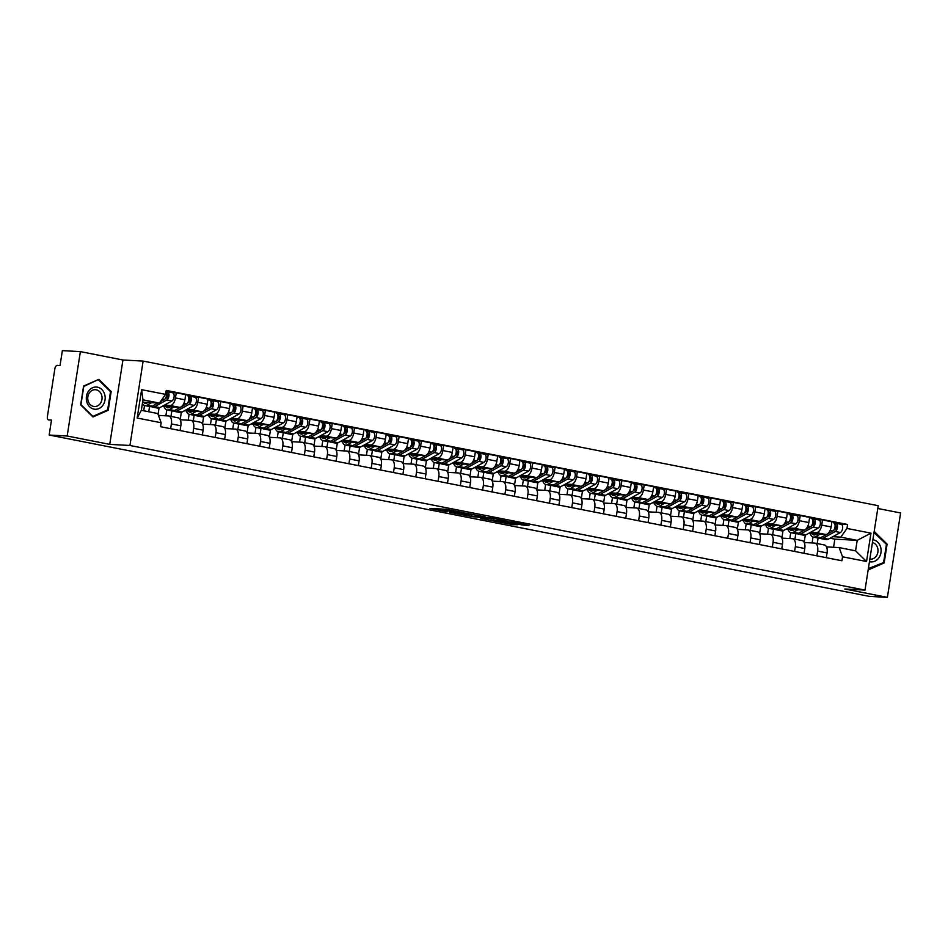 <?xml version="1.0" encoding="UTF-8"?>
<svg xmlns="http://www.w3.org/2000/svg" width="948" height="948" viewBox="0 0 948 948"><rect width="100%" height="100%" fill="white"/><g stroke="black" fill="none" stroke-linecap="round" stroke-linejoin="round"><path stroke-width="1.42" d="M463.773 512.702L446.224 509.277L429.965 508.424L447.243 511.801L442.491 510.581L444.648 510.605L463.773 512.702M521.957 524.943L528.996 525.5L511.683 522.028L493.138 520.855L512.738 524.647L517.655 524.718L497.404 521.412L508.614 521.945L521.957 524.943L522.099 524.078M109.731 444.375L122.944 359.991L80.379 351.613L67.166 436.009L109.731 444.375L129.923 445.477L865.003 590.094L844.822 588.992L887.387 597.359L869.375 596.387L49.154 435.025L51.488 420.083L48.549 419.917A3.425 1.801 -78.9 0 0 48.68 419.928M67.166 436.009L49.154 435.025M485.127 516.933L465.776 513.129L449.53 512.276L469.142 516.067L485.151 516.826M489.879 517.738L507.192 521.21L490.946 520.357L480.802 518.426L487.793 518.746L482.331 517.608L471.144 516.542L489.879 517.738M80.379 351.613L62.367 350.642L60.02 365.572L57.224 365.418A3.425 1.801 -78.9 0 0 54.877 368.701L47.4 416.456A3.425 1.801 -78.9 0 0 48.549 419.917M122.944 359.991L143.136 361.093L878.215 505.699L865.003 590.094M887.387 597.359L900.6 512.975L877.777 508.484M158.458 415.402L168.448 415.947A7.868 4.136 101.1 0 1 168.756 415.982A7.868 4.136 101.1 0 1 171.398 423.934L170.652 428.697M149.571 406.514L148.741 411.764M162.108 406.396L179.516 407.344A7.868 4.136 -78.9 0 0 184.896 399.807L175.463 397.947A7.868 4.136 101.1 0 1 170.083 405.483L164.324 405.175M175.463 397.947L176.269 392.804L171.422 392.531M143.693 410.768L144.523 405.507M180.073 430.558L180.819 425.794A7.868 4.136 -78.9 0 0 178.177 417.843A7.868 4.136 -78.9 0 0 177.88 417.807M184.896 399.807L185.701 394.652L176.269 392.804M158.055 414.335L159.051 407.984M180.262 419.763L190.726 420.331A7.868 4.136 101.1 0 1 191.034 420.367A7.868 4.136 101.1 0 1 193.676 428.318L192.93 433.082M171.849 410.899L170.984 416.421M193.7 396.916L198.559 397.188L197.753 402.331A7.868 4.136 101.1 0 1 192.373 409.868L186.614 409.56M165.876 415.805L166.801 409.892M202.362 434.942L203.109 430.179A7.868 4.136 -78.9 0 0 200.466 422.227A7.868 4.136 -78.9 0 0 200.158 422.192M184.386 410.78L201.794 411.728A7.868 4.136 -78.9 0 0 207.174 404.192L207.979 399.037L198.559 397.188M180.203 419.632L181.341 412.356M202.552 424.147L213.016 424.716A7.868 4.136 101.1 0 1 213.324 424.751A7.868 4.136 101.1 0 1 215.966 432.703L215.22 437.466M194.139 415.283L193.274 420.805M215.99 401.3L220.837 401.573L220.031 406.716A7.868 4.136 101.1 0 1 214.651 414.252L208.892 413.944M188.166 420.189L189.09 414.276M224.64 439.327L225.387 434.563A7.868 4.136 -78.9 0 0 222.744 426.612A7.868 4.136 -78.9 0 0 222.448 426.576M206.676 415.165L224.084 416.113A7.868 4.136 -78.9 0 0 229.463 408.576L230.269 403.421L220.837 401.573M202.481 424.017L203.619 416.741M224.83 428.532L235.294 429.1A7.868 4.136 101.1 0 1 235.602 429.136A7.868 4.136 101.1 0 1 238.244 437.087L237.498 441.851M216.417 419.668L215.552 425.19M238.268 405.685L243.126 405.957L242.321 411.1A7.868 4.136 101.1 0 1 236.941 418.637L231.182 418.329M210.444 424.574L211.368 418.661M246.93 443.711L247.677 438.948A7.868 4.136 -78.9 0 0 245.034 430.996A7.868 4.136 -78.9 0 0 244.726 430.961M228.954 419.537L246.362 420.497A7.868 4.136 -78.9 0 0 251.741 412.949L252.547 407.806L243.126 405.957M224.771 428.401L225.908 421.125M247.12 432.916L257.583 433.485A7.868 4.136 101.1 0 1 257.892 433.52A7.868 4.136 101.1 0 1 260.534 441.472L259.788 446.235M238.706 424.052L237.841 429.574M260.558 410.069L265.404 410.342L264.599 415.485A7.868 4.136 101.1 0 1 259.219 423.021L253.46 422.701M232.734 428.958L233.658 423.045M269.22 448.084L269.955 443.332A7.868 4.136 -78.9 0 0 267.312 435.381A7.868 4.136 -78.9 0 0 267.016 435.333M251.244 423.922L268.651 424.87A7.868 4.136 -78.9 0 0 274.031 417.333L274.837 412.19L265.404 410.342M247.049 432.774L248.186 425.51M269.398 437.301L279.873 437.869A7.868 4.136 101.1 0 1 280.17 437.905A7.868 4.136 101.1 0 1 282.812 445.856L282.066 450.62M260.984 428.437L260.119 433.959M282.836 414.454L287.694 414.714L286.889 419.869A7.868 4.136 101.1 0 1 281.509 427.406L275.75 427.086M255.012 433.343L255.936 427.43M291.498 452.469L292.245 447.717A7.868 4.136 -78.9 0 0 289.602 439.765A7.868 4.136 -78.9 0 0 289.294 439.718M273.522 428.306L290.929 429.254A7.868 4.136 -78.9 0 0 296.309 421.718L297.115 416.575L287.694 414.714M269.339 437.158L270.476 429.894M291.688 441.685L302.151 442.254A7.868 4.136 101.1 0 1 302.459 442.289A7.868 4.136 101.1 0 1 305.102 450.241L304.355 455.004M283.274 432.821L282.409 438.343M305.126 418.838L309.972 419.099L309.166 424.254A7.868 4.136 101.1 0 1 303.787 431.79L298.028 431.47M277.302 437.727L278.226 431.814M313.788 456.853L314.523 452.101A7.868 4.136 -78.9 0 0 311.88 444.15A7.868 4.136 -78.9 0 0 311.584 444.102M295.812 432.691L313.219 433.639A7.868 4.136 -78.9 0 0 318.599 426.102L319.405 420.959L309.972 419.099M291.617 441.543L292.754 434.279M313.966 446.07L324.441 446.638A7.868 4.136 101.1 0 1 324.737 446.674A7.868 4.136 101.1 0 1 327.38 454.625L326.633 459.389M305.552 437.206L304.687 442.728M327.404 423.223L332.262 423.483L331.456 428.638A7.868 4.136 101.1 0 1 326.076 436.175L320.317 435.855M299.58 442.112L300.504 436.199M336.066 461.238L336.813 456.486A7.868 4.136 -78.9 0 0 334.17 448.534A7.868 4.136 -78.9 0 0 333.862 448.487M318.09 437.075L335.497 438.023A7.868 4.136 -78.9 0 0 340.877 430.487L341.683 425.344L332.262 423.483M313.906 445.927L315.044 438.663M336.256 450.454L346.719 451.023A7.868 4.136 101.1 0 1 347.027 451.058A7.868 4.136 101.1 0 1 349.67 459.01L348.923 463.773M327.842 441.59L326.977 447.112M349.694 427.607L354.54 427.868L353.734 433.023A7.868 4.136 101.1 0 1 348.354 440.559L342.595 440.239M321.87 446.496L322.794 440.583M358.356 465.622L359.091 460.87A7.868 4.136 -78.9 0 0 356.448 452.907A7.868 4.136 -78.9 0 0 356.152 452.871M340.379 441.46L357.787 442.408A7.868 4.136 -78.9 0 0 363.167 434.871L363.973 429.728L354.54 427.868M336.185 450.312L337.322 443.048M358.534 454.839L369.009 455.407A7.868 4.136 101.1 0 1 369.305 455.443A7.868 4.136 101.1 0 1 371.948 463.394L371.201 468.158M350.12 445.975L349.255 451.497M371.971 431.992L376.83 432.252L376.024 437.407A7.868 4.136 101.1 0 1 370.644 444.944L364.885 444.624M344.148 450.881L345.072 444.968M380.634 470.007L381.38 465.243A7.868 4.136 -78.9 0 0 378.738 457.291A7.868 4.136 -78.9 0 0 378.43 457.256M362.657 445.844L380.065 446.792A7.868 4.136 -78.9 0 0 385.445 439.256L386.251 434.113L376.83 432.252M358.474 454.696L359.612 447.432M380.823 459.223L391.287 459.792A7.868 4.136 101.1 0 1 391.595 459.827A7.868 4.136 101.1 0 1 394.238 467.779L393.491 472.542M372.41 450.359L371.545 455.881M394.261 436.376L399.108 436.637L398.302 441.792A7.868 4.136 101.1 0 1 392.922 449.328L387.163 449.008M366.438 455.265L367.362 449.352M402.924 474.391L403.658 469.627A7.868 4.136 -78.9 0 0 401.016 461.676A7.868 4.136 -78.9 0 0 400.72 461.64M384.947 450.229L402.355 451.177A7.868 4.136 -78.9 0 0 407.735 443.64L408.541 438.497L399.108 436.637M380.752 459.081L381.89 451.817M403.101 463.596L413.577 464.176A7.868 4.136 101.1 0 1 413.873 464.212A7.868 4.136 101.1 0 1 416.516 472.163L415.769 476.927M394.688 454.744L393.823 460.266M416.539 440.761L421.398 441.021L420.592 446.176A7.868 4.136 101.1 0 1 415.212 453.713L409.453 453.393M388.716 459.65L389.64 453.736M425.202 478.776L425.948 474.012A7.868 4.136 -78.9 0 0 423.306 466.061A7.868 4.136 -78.9 0 0 422.998 466.025M407.225 454.613L424.633 455.561A7.868 4.136 -78.9 0 0 430.013 448.025L430.819 442.882L421.398 441.021M403.042 463.465L404.18 456.201M425.391 467.98L435.855 468.561A7.868 4.136 101.1 0 1 436.163 468.596A7.868 4.136 101.1 0 1 438.806 476.548L438.059 481.311M416.978 459.128L416.113 464.65M438.829 445.145L443.676 445.406L442.87 450.549A7.868 4.136 101.1 0 1 437.49 458.097L431.731 457.777M411.005 464.034L411.93 458.121M447.492 483.16L448.226 478.396A7.868 4.136 -78.9 0 0 445.584 470.445A7.868 4.136 -78.9 0 0 445.287 470.409M429.515 458.998L446.923 459.946A7.868 4.136 -78.9 0 0 452.303 452.409L453.108 447.266L443.676 445.406M425.32 467.85L426.458 460.586M447.669 472.365L458.145 472.934A7.868 4.136 101.1 0 1 458.441 472.981A7.868 4.136 101.1 0 1 461.084 480.932L460.337 485.684M439.256 463.513L438.391 469.035M461.107 449.53L465.966 449.79L465.16 454.933A7.868 4.136 101.1 0 1 459.78 462.47L454.021 462.162M433.283 468.419L434.208 462.506M469.77 487.545L470.516 482.781A7.868 4.136 -78.9 0 0 467.874 474.829A7.868 4.136 -78.9 0 0 467.565 474.794M451.793 463.382L469.201 464.33A7.868 4.136 -78.9 0 0 474.581 456.794L475.386 451.651L465.966 449.79M447.61 472.234L448.748 464.97M469.959 476.749L480.423 477.318A7.868 4.136 101.1 0 1 480.731 477.365A7.868 4.136 101.1 0 1 483.373 485.317L482.627 490.069M461.546 467.897L460.681 473.419M483.397 453.914L488.244 454.175L487.438 459.318A7.868 4.136 101.1 0 1 482.058 466.854L476.299 466.546M455.573 472.803L456.498 466.878M492.059 491.929L492.794 487.165A7.868 4.136 -78.9 0 0 490.152 479.214A7.868 4.136 -78.9 0 0 489.855 479.178M474.083 467.767L491.491 468.715A7.868 4.136 -78.9 0 0 496.871 461.178L497.676 456.035L488.244 454.175M469.888 476.619L471.026 469.355M492.237 481.134L502.713 481.703A7.868 4.136 101.1 0 1 503.009 481.75A7.868 4.136 101.1 0 1 505.651 489.701L504.905 494.453M483.824 472.27L482.959 477.804M505.687 458.299L510.534 458.559L509.728 463.702A7.868 4.136 101.1 0 1 504.348 471.239L498.589 470.931M477.851 477.188L478.776 471.263M514.337 496.314L515.084 491.55A7.868 4.136 -78.9 0 0 512.441 483.599A7.868 4.136 -78.9 0 0 512.133 483.563M496.361 472.151L513.769 473.099A7.868 4.136 -78.9 0 0 519.149 465.563L519.954 460.408L510.534 458.559M492.178 481.003L493.316 473.739M514.527 485.518L524.991 486.087A7.868 4.136 101.1 0 1 525.299 486.134A7.868 4.136 101.1 0 1 527.941 494.086L527.195 498.838M506.114 476.654L505.248 482.188M527.965 462.683L532.812 462.944L532.006 468.087A7.868 4.136 101.1 0 1 526.626 475.623L520.867 475.315M500.141 481.572L501.065 475.647M536.627 500.698L537.362 495.934A7.868 4.136 -78.9 0 0 534.719 487.983A7.868 4.136 -78.9 0 0 534.423 487.947M518.651 476.536L536.058 477.484A7.868 4.136 -78.9 0 0 541.438 469.947L542.244 464.793L532.812 462.944M514.456 485.388L515.594 478.124M536.805 489.903L547.28 490.471A7.868 4.136 101.1 0 1 547.577 490.507A7.868 4.136 101.1 0 1 550.219 498.47L549.473 503.222M528.391 481.039L527.526 486.573M550.255 467.068L555.101 467.328L554.296 472.471A7.868 4.136 101.1 0 1 548.916 480.008L543.157 479.7M522.419 485.945L523.343 480.032M558.905 505.083L559.652 500.319A7.868 4.136 -78.9 0 0 557.009 492.368A7.868 4.136 -78.9 0 0 556.701 492.332M540.929 480.92L558.336 481.868A7.868 4.136 -78.9 0 0 563.716 474.332L564.522 469.177L555.101 467.328M536.746 489.772L537.883 482.508M559.095 494.287L569.558 494.856A7.868 4.136 101.1 0 1 569.866 494.892A7.868 4.136 101.1 0 1 572.509 502.843L571.763 507.607M550.681 485.423L549.816 490.957M572.533 471.44L577.379 471.713L576.574 476.856A7.868 4.136 101.1 0 1 571.194 484.392L565.435 484.084M544.709 490.329L545.633 484.416M581.195 509.467L581.93 504.703A7.868 4.136 -78.9 0 0 579.287 496.752A7.868 4.136 -78.9 0 0 578.991 496.716M563.219 485.305L580.626 486.253A7.868 4.136 -78.9 0 0 586.006 478.716L586.812 473.562L577.379 471.713M559.024 494.157L560.161 486.893M581.373 498.672L591.848 499.241A7.868 4.136 101.1 0 1 592.144 499.276A7.868 4.136 101.1 0 1 594.787 507.227L594.041 511.991M572.959 489.808L572.094 495.33M594.823 475.825L599.669 476.097L598.863 481.24A7.868 4.136 101.1 0 1 593.484 488.777L587.724 488.469M566.987 494.714L567.911 488.801M603.473 513.852L604.22 509.088A7.868 4.136 -78.9 0 0 601.577 501.137A7.868 4.136 -78.9 0 0 601.269 501.101M585.497 489.689L602.904 490.637A7.868 4.136 -78.9 0 0 608.284 483.101L609.09 477.946L599.669 476.097M581.314 498.541L582.451 491.265M603.663 503.056L614.126 503.625A7.868 4.136 101.1 0 1 614.434 503.661A7.868 4.136 101.1 0 1 617.077 511.612L616.33 516.376M595.249 494.192L594.384 499.714M617.101 480.209L621.947 480.482L621.141 485.625A7.868 4.136 101.1 0 1 615.762 493.161L610.002 492.853M589.277 499.098L590.201 493.185M625.763 518.236L626.498 513.472A7.868 4.136 -78.9 0 0 623.855 505.521A7.868 4.136 -78.9 0 0 623.559 505.485M607.787 494.074L625.194 495.022A7.868 4.136 -78.9 0 0 630.574 487.485L631.38 482.331L621.947 480.482M603.592 502.926L604.729 495.65M625.941 507.441L636.416 508.01A7.868 4.136 101.1 0 1 636.712 508.045A7.868 4.136 101.1 0 1 639.355 515.996L638.608 520.76M617.527 498.577L616.662 504.099M639.39 484.594L644.237 484.866L643.431 490.009A7.868 4.136 101.1 0 1 638.051 497.546L632.292 497.238M611.555 503.483L612.479 497.57M648.041 522.621L648.788 517.857A7.868 4.136 -78.9 0 0 646.145 509.906A7.868 4.136 -78.9 0 0 645.837 509.87M630.065 498.458L647.472 499.406A7.868 4.136 -78.9 0 0 652.852 491.87L653.658 486.715L644.237 484.866M625.881 507.31L627.019 500.034M648.231 511.825L658.694 512.394A7.868 4.136 101.1 0 1 659.002 512.43A7.868 4.136 101.1 0 1 661.645 520.381L660.898 525.145M639.817 502.961L638.952 508.484M661.668 488.978L666.515 489.251L665.709 494.394A7.868 4.136 101.1 0 1 660.329 501.93L654.57 501.611M633.845 507.867L634.769 501.954M670.331 527.005L671.065 522.241A7.868 4.136 -78.9 0 0 668.423 514.29A7.868 4.136 -78.9 0 0 668.127 514.254M652.354 502.831L669.762 503.779A7.868 4.136 -78.9 0 0 675.142 496.242L675.948 491.1L666.515 489.251M648.159 511.695L649.297 504.419M670.509 516.21L680.984 516.779A7.868 4.136 101.1 0 1 681.28 516.814A7.868 4.136 101.1 0 1 683.923 524.765L683.176 529.529M662.095 507.346L661.23 512.868M683.958 493.363L688.805 493.624L687.999 498.778A7.868 4.136 101.1 0 1 682.619 506.315L676.86 505.995M656.123 512.252L657.047 506.339M692.609 531.378L693.355 526.626A7.868 4.136 -78.9 0 0 690.713 518.674A7.868 4.136 -78.9 0 0 690.405 518.627M674.632 507.216L692.04 508.164A7.868 4.136 -78.9 0 0 697.42 500.627L698.226 495.484L688.805 493.624M670.449 516.067L671.587 508.803M692.798 520.594L703.262 521.163A7.868 4.136 101.1 0 1 703.57 521.199A7.868 4.136 101.1 0 1 706.213 529.15L705.466 533.914M684.385 511.73L683.52 517.253M706.236 497.747L711.083 498.008L710.277 503.163A7.868 4.136 101.1 0 1 704.897 510.699L699.138 510.38M678.413 516.636L679.337 510.723M714.899 535.762L715.633 531.01A7.868 4.136 -78.9 0 0 712.991 523.059A7.868 4.136 -78.9 0 0 712.695 523.012M696.922 511.6L714.33 512.548A7.868 4.136 -78.9 0 0 719.71 505.011L720.516 499.869L711.083 498.008M692.727 520.452L693.865 513.188M715.076 524.979L725.552 525.548A7.868 4.136 101.1 0 1 725.848 525.583A7.868 4.136 101.1 0 1 728.491 533.534L727.744 538.298M706.663 516.115L705.798 521.637M728.526 502.132L733.373 502.393L732.567 507.547A7.868 4.136 101.1 0 1 727.187 515.084L721.428 514.764M700.69 521.021L701.615 515.108M737.177 540.147L737.923 535.395A7.868 4.136 -78.9 0 0 735.281 527.444A7.868 4.136 -78.9 0 0 734.973 527.396M719.2 515.985L736.608 516.933A7.868 4.136 -78.9 0 0 741.988 509.396L742.794 504.253L733.373 502.393M715.017 524.837L716.155 517.572M737.366 529.363L747.83 529.932A7.868 4.136 101.1 0 1 748.138 529.968A7.868 4.136 101.1 0 1 750.78 537.919L750.034 542.683M728.953 520.499L728.088 526.021M750.804 506.516L755.651 506.777L754.845 511.932A7.868 4.136 101.1 0 1 749.465 519.468L743.706 519.149M722.98 525.405L723.905 519.492M759.466 544.531L760.213 539.779A7.868 4.136 -78.9 0 0 757.559 531.816A7.868 4.136 -78.9 0 0 757.262 531.781M741.49 520.369L758.898 521.317A7.868 4.136 -78.9 0 0 764.278 513.78L765.083 508.638L755.651 506.777M737.295 529.221L738.433 521.957M759.644 533.748L770.12 534.317A7.868 4.136 101.1 0 1 770.416 534.352A7.868 4.136 101.1 0 1 773.058 542.303L772.324 547.067M751.231 524.884L750.366 530.406M773.094 510.901L777.941 511.162L777.135 516.316A7.868 4.136 101.1 0 1 771.755 523.853L765.996 523.533M745.258 529.79L746.183 523.877M781.745 548.916L782.491 544.164A7.868 4.136 -78.9 0 0 779.849 536.201A7.868 4.136 -78.9 0 0 779.54 536.165M763.768 524.754L781.176 525.702A7.868 4.136 -78.9 0 0 786.556 518.165L787.373 513.022L777.941 511.162M759.585 533.606L760.723 526.341M781.934 538.132L792.398 538.701A7.868 4.136 101.1 0 1 792.706 538.737A7.868 4.136 101.1 0 1 795.348 546.688L794.602 551.452M773.521 529.268L772.656 534.791M795.372 515.285L800.219 515.546L799.413 520.701A7.868 4.136 101.1 0 1 794.033 528.237L788.274 527.918M767.548 534.174L768.473 528.261M804.034 553.3L804.781 548.537A7.868 4.136 -78.9 0 0 802.126 540.585A7.868 4.136 -78.9 0 0 801.83 540.55M786.058 529.138L803.466 530.086A7.868 4.136 -78.9 0 0 808.845 522.549L809.651 517.407L800.219 515.546M781.863 537.99L783.001 530.726M804.212 542.517L814.688 543.086A7.868 4.136 101.1 0 1 814.984 543.121A7.868 4.136 101.1 0 1 817.626 551.072L816.892 555.836M795.799 533.653L794.934 539.175M817.662 519.67L822.509 519.931L821.703 525.085A7.868 4.136 101.1 0 1 816.323 532.622L810.564 532.302M789.826 538.559L790.75 532.646M826.312 557.685L827.059 552.921A7.868 4.136 -78.9 0 0 824.416 544.97A7.868 4.136 -78.9 0 0 824.108 544.934M808.336 533.523L825.744 534.471A7.868 4.136 -78.9 0 0 831.123 526.934L831.941 521.791L822.509 519.931M804.153 542.375L805.29 535.11M142.615 402.165L159.406 403.078L142.97 399.843L141.335 410.306L157.759 413.541L161.16 422.749L160.544 426.707L841.919 560.754L842.535 556.784L839.134 547.589L855.57 550.812L857.205 540.348L840.781 537.125L832.842 536.687M161.16 422.749L137.164 418.021L141.608 389.675L165.604 394.392L159.406 403.078M840.781 537.125L846.979 528.439L847.595 524.469L166.22 390.422L165.604 394.392M846.979 528.439L870.975 533.155L866.531 561.512L842.535 556.784M129.923 445.477L143.136 361.093M111.165 391.477L98.853 379.366L83.602 386.049L80.651 404.855L92.963 416.978L108.226 410.283L111.165 391.477L110.264 391.429M868.297 569.025L868.901 569.618L884.164 562.934L887.103 544.128L874.791 532.006L874.044 532.338M833.565 547.28L834.844 539.128L857.205 540.348L870.975 533.155M826.502 546.889L839.134 547.589M834.844 539.128L830.093 538.203M818.088 538.037L817.223 543.559M839.94 524.054L847.595 524.469M812.116 542.943L813.04 537.03M137.164 418.021L141.335 410.306M141.608 389.675L142.97 399.843M855.57 550.812L866.531 561.512M106.934 410.211L108.226 410.283M886.202 544.069L887.103 544.128M882.872 562.863L884.164 562.934M441.567 509.029L442.692 509.254M472.898 514.574L474.059 514.634M468.371 513.686L452.551 512.714L472.045 514.823L468.395 513.52M495.863 518.923L494.998 518.876M494.275 519.125L482.805 517.466L494.275 519.125M165.26 398.693L166.718 397.887A2.05 1.078 -78.9 0 0 167.784 395.754A2.05 1.078 -78.9 0 0 167.061 393.941A2.05 1.078 -78.9 0 0 166.978 393.941L167.322 391.737A4.278 2.252 -78.9 0 1 167.488 391.761L172.631 392.768A4.278 2.252 -78.9 0 0 172.465 392.756L167.642 391.808M151.206 406.562A10.274 5.404 -78.9 0 0 152.367 407.071A10.274 5.404 -78.9 0 0 154.678 406.633L166.789 399.985A4.278 2.252 -78.9 0 0 168.993 395.517A4.278 2.252 -78.9 0 0 167.488 391.761M152.367 407.071L157.51 408.078A10.274 5.404 -78.9 0 0 159.821 407.652L171.932 400.992A4.278 2.252 -78.9 0 0 174.136 396.537A4.278 2.252 -78.9 0 0 172.631 392.768M166.587 394.641L167.701 394.712M148.125 402.462L147.035 403.054A8.046 4.23 101.1 0 1 145.234 403.398A8.046 4.23 101.1 0 1 143.551 402.213M142.378 403.647A10.274 5.404 -78.9 0 0 144.807 405.578L149.95 406.597A10.274 5.404 -78.9 0 0 152.249 406.159L157.996 402.995M144.807 405.578A10.274 5.404 -78.9 0 0 147.106 405.151L151.644 402.651M160.402 401.679L164.359 399.499A4.278 2.252 -78.9 0 0 166.41 396.051A4.278 2.252 -78.9 0 0 165.983 391.962M166.054 391.488L167.322 391.737M187.55 403.078L189.008 402.272A2.05 1.078 -78.9 0 0 190.062 400.139A2.05 1.078 -78.9 0 0 189.339 398.326A2.05 1.078 -78.9 0 0 189.256 398.314L189.6 396.122A4.278 2.252 -78.9 0 1 189.766 396.146L194.909 397.153A4.278 2.252 -78.9 0 0 194.743 397.141L189.932 396.193M173.496 410.946A10.274 5.404 -78.9 0 0 174.657 411.456A10.274 5.404 -78.9 0 0 176.956 411.017L189.079 404.358A4.278 2.252 -78.9 0 0 191.271 399.902A4.278 2.252 -78.9 0 0 189.766 396.146M174.657 411.456L179.8 412.463A10.274 5.404 -78.9 0 0 182.099 412.036L194.222 405.377A4.278 2.252 -78.9 0 0 196.414 400.921A4.278 2.252 -78.9 0 0 194.909 397.153M188.865 399.025L189.979 399.096M170.403 406.846L169.325 407.439A8.046 4.23 101.1 0 1 167.512 407.782A8.046 4.23 101.1 0 1 165.829 406.597M163.992 406.491A10.274 5.404 -78.9 0 0 167.085 409.963L172.228 410.982A10.274 5.404 -78.9 0 0 174.527 410.543L186.649 403.884A4.278 2.252 -78.9 0 0 188.842 399.428A4.278 2.252 -78.9 0 0 187.337 395.671A4.278 2.252 -78.9 0 0 187.171 395.648L187.337 395.671M167.085 409.963A10.274 5.404 -78.9 0 0 169.384 409.536L173.934 407.036M187.503 395.707L189.6 396.122M209.828 407.462L211.286 406.656A2.05 1.078 -78.9 0 0 212.352 404.523A2.05 1.078 -78.9 0 0 211.629 402.71A2.05 1.078 -78.9 0 0 211.546 402.699L211.89 400.506A4.278 2.252 -78.9 0 1 212.056 400.53L217.199 401.537A4.278 2.252 -78.9 0 0 217.033 401.525L212.21 400.577M195.774 415.331A10.274 5.404 -78.9 0 0 196.935 415.84A10.274 5.404 -78.9 0 0 199.246 415.402L211.357 408.742A4.278 2.252 -78.9 0 0 213.561 404.286A4.278 2.252 -78.9 0 0 212.056 400.53M196.935 415.84L202.078 416.847A10.274 5.404 -78.9 0 0 204.389 416.421L216.499 409.761A4.278 2.252 -78.9 0 0 218.704 405.306A4.278 2.252 -78.9 0 0 217.199 401.537M211.155 403.41L212.269 403.469M192.693 411.231L191.603 411.823A8.046 4.23 101.1 0 1 189.801 412.167A8.046 4.23 101.1 0 1 188.119 410.982M186.27 410.875A10.274 5.404 -78.9 0 0 189.375 414.347L194.518 415.354A10.274 5.404 -78.9 0 0 196.817 414.928L208.927 408.268A4.278 2.252 -78.9 0 0 211.131 403.812A4.278 2.252 -78.9 0 0 209.627 400.056A4.278 2.252 -78.9 0 0 209.461 400.032L207.873 399.724M189.375 414.347A10.274 5.404 -78.9 0 0 191.674 413.921L196.212 411.42M209.781 400.092L211.89 400.506M232.118 411.847L233.575 411.041A2.05 1.078 -78.9 0 0 234.63 408.896A2.05 1.078 -78.9 0 0 233.907 407.095A2.05 1.078 -78.9 0 0 233.824 407.083L234.168 404.891A4.278 2.252 -78.9 0 1 234.334 404.915L239.477 405.922A4.278 2.252 -78.9 0 0 239.311 405.91L234.5 404.962M218.064 419.715A10.274 5.404 -78.9 0 0 219.225 420.225A10.274 5.404 -78.9 0 0 221.524 419.786L233.646 413.127A4.278 2.252 -78.9 0 0 235.839 408.671A4.278 2.252 -78.9 0 0 234.334 404.915M219.225 420.225L224.368 421.232A10.274 5.404 -78.9 0 0 226.667 420.805L238.789 414.146A4.278 2.252 -78.9 0 0 240.982 409.69A4.278 2.252 -78.9 0 0 239.477 405.922M233.433 407.794L234.547 407.853M214.971 415.615L213.893 416.208A8.046 4.23 101.1 0 1 212.079 416.551A8.046 4.23 101.1 0 1 210.397 415.366M208.56 415.26A10.274 5.404 -78.9 0 0 211.653 418.732L216.796 419.739A10.274 5.404 -78.9 0 0 219.095 419.312L231.217 412.653A4.278 2.252 -78.9 0 0 233.409 408.197A4.278 2.252 -78.9 0 0 231.904 404.441A4.278 2.252 -78.9 0 0 231.739 404.417L231.904 404.441M211.653 418.732A10.274 5.404 -78.9 0 0 213.952 418.293L218.502 415.805M232.07 404.476L234.168 404.891M86.837 402.059A11.127 9.433 93.1 0 0 98.888 408.576A11.127 9.433 93.1 0 0 104.636 394.25A11.127 9.433 93.1 0 0 92.572 387.744A11.127 9.433 93.1 0 0 86.837 402.059M88.164 401.063A8.425 7.146 93.1 0 0 94.445 406.526A8.425 7.146 93.1 0 0 101.649 395.162A8.425 7.146 93.1 0 0 95.369 389.699A8.425 7.146 93.1 0 0 88.164 401.063M98.58 379.935L110.513 391.678L107.657 409.892L92.88 416.373L80.947 404.642L83.803 386.417L97.656 379.887M869.458 561.666A11.127 9.433 93.1 0 0 878.689 558.099A11.127 9.433 93.1 0 0 880.574 546.901A11.127 9.433 93.1 0 0 872.883 539.756M869.849 559.119A8.425 7.146 93.1 0 0 870.383 559.166A8.425 7.146 93.1 0 0 877.587 547.802A8.425 7.146 93.1 0 0 872.456 542.529M874.009 532.551L886.451 544.318L883.595 562.543L868.368 568.587M254.396 416.231L255.865 415.425A2.05 1.078 -78.9 0 0 256.92 413.281A2.05 1.078 -78.9 0 0 256.197 411.479A2.05 1.078 -78.9 0 0 256.114 411.468L256.458 409.275A4.278 2.252 -78.9 0 1 256.624 409.299L261.767 410.306A4.278 2.252 -78.9 0 0 261.601 410.294L256.778 409.346M240.342 424.1A10.274 5.404 -78.9 0 0 241.515 424.609A10.274 5.404 -78.9 0 0 243.814 424.171L255.924 417.511A4.278 2.252 -78.9 0 0 258.129 413.055A4.278 2.252 -78.9 0 0 256.624 409.299M241.515 424.609L246.646 425.616A10.274 5.404 -78.9 0 0 248.957 425.178L261.067 418.53A4.278 2.252 -78.9 0 0 263.271 414.075A4.278 2.252 -78.9 0 0 261.767 410.306M255.723 412.179L256.837 412.238M237.261 420L236.171 420.592A8.046 4.23 101.1 0 1 234.369 420.936A8.046 4.23 101.1 0 1 232.687 419.751M230.838 419.644A10.274 5.404 -78.9 0 0 233.943 423.116L239.086 424.123A10.274 5.404 -78.9 0 0 241.385 423.697L253.495 417.037A4.278 2.252 -78.9 0 0 255.699 412.581A4.278 2.252 -78.9 0 0 254.194 408.825A4.278 2.252 -78.9 0 0 254.028 408.801L254.194 408.825M233.943 423.116A10.274 5.404 -78.9 0 0 236.242 422.678L240.78 420.189M254.348 408.861L256.458 409.275M276.686 420.616L278.143 419.81A2.05 1.078 -78.9 0 0 279.198 417.665A2.05 1.078 -78.9 0 0 278.475 415.864A2.05 1.078 -78.9 0 0 278.392 415.852L278.736 413.66A4.278 2.252 -78.9 0 1 278.902 413.684L284.044 414.691A4.278 2.252 -78.9 0 0 283.879 414.667L279.067 413.731M262.632 428.484A10.274 5.404 -78.9 0 0 263.793 428.994A10.274 5.404 -78.9 0 0 266.092 428.555L278.214 421.896A4.278 2.252 -78.9 0 0 280.407 417.44A4.278 2.252 -78.9 0 0 278.902 413.684M263.793 428.994L268.936 430.001A10.274 5.404 -78.9 0 0 271.235 429.562L283.357 422.915A4.278 2.252 -78.9 0 0 285.549 418.459A4.278 2.252 -78.9 0 0 284.044 414.691M278.001 416.563L279.115 416.622M259.539 424.384L258.46 424.977A8.046 4.23 101.1 0 1 256.647 425.32A8.046 4.23 101.1 0 1 254.965 424.135M253.128 424.029A10.274 5.404 -78.9 0 0 256.221 427.501L261.364 428.508A10.274 5.404 -78.9 0 0 263.663 428.081L275.785 421.422A4.278 2.252 -78.9 0 0 277.977 416.966A4.278 2.252 -78.9 0 0 276.472 413.209A4.278 2.252 -78.9 0 0 276.306 413.186L276.472 413.209M256.221 427.501A10.274 5.404 -78.9 0 0 258.52 427.062L263.07 424.574M276.638 413.245L278.736 413.66M298.964 425L300.433 424.194A2.05 1.078 -78.9 0 0 301.488 422.05A2.05 1.078 -78.9 0 0 300.765 420.248A2.05 1.078 -78.9 0 0 300.682 420.237L301.026 418.044A4.278 2.252 -78.9 0 1 301.191 418.068L306.334 419.075A4.278 2.252 -78.9 0 0 306.168 419.052L301.346 418.104M284.91 432.869A10.274 5.404 -78.9 0 0 286.083 433.378A10.274 5.404 -78.9 0 0 288.382 432.94L300.492 426.28A4.278 2.252 -78.9 0 0 302.696 421.824A4.278 2.252 -78.9 0 0 301.191 418.068M286.083 433.378L291.214 434.385A10.274 5.404 -78.9 0 0 293.524 433.947L305.635 427.299A4.278 2.252 -78.9 0 0 307.839 422.832A4.278 2.252 -78.9 0 0 306.334 419.075M300.291 420.948L301.405 421.007M281.829 428.769L280.738 429.361A8.046 4.23 101.1 0 1 278.937 429.705A8.046 4.23 101.1 0 1 277.254 428.52M275.406 428.413A10.274 5.404 -78.9 0 0 278.511 431.885L283.653 432.892A10.274 5.404 -78.9 0 0 285.952 432.466L298.063 425.806A4.278 2.252 -78.9 0 0 300.267 421.35A4.278 2.252 -78.9 0 0 298.762 417.582A4.278 2.252 -78.9 0 0 298.596 417.57L298.762 417.582M278.511 431.885A10.274 5.404 -78.9 0 0 280.809 431.447L285.348 428.958M298.916 417.63L301.026 418.044M321.254 429.385L322.711 428.579A2.05 1.078 -78.9 0 0 323.766 426.434A2.05 1.078 -78.9 0 0 323.043 424.633A2.05 1.078 -78.9 0 0 322.96 424.621L323.304 422.429A4.278 2.252 -78.9 0 1 323.469 422.453L328.612 423.46A4.278 2.252 -78.9 0 0 328.446 423.436L323.635 422.488M307.199 437.253A10.274 5.404 -78.9 0 0 308.361 437.763A10.274 5.404 -78.9 0 0 310.66 437.324L322.782 430.665A4.278 2.252 -78.9 0 0 324.974 426.209A4.278 2.252 -78.9 0 0 323.469 422.453M308.361 437.763L313.504 438.77A10.274 5.404 -78.9 0 0 315.803 438.332L327.925 431.684A4.278 2.252 -78.9 0 0 330.117 427.216A4.278 2.252 -78.9 0 0 328.612 423.46M322.569 425.332L323.683 425.391M304.107 433.141L303.028 433.746A8.046 4.23 101.1 0 1 301.215 434.089A8.046 4.23 101.1 0 1 299.532 432.892M297.696 432.798A10.274 5.404 -78.9 0 0 300.789 436.27L305.931 437.277A10.274 5.404 -78.9 0 0 308.23 436.85L320.353 430.191A4.278 2.252 -78.9 0 0 322.545 425.735A4.278 2.252 -78.9 0 0 321.04 421.967A4.278 2.252 -78.9 0 0 320.874 421.955L321.04 421.967M300.789 436.27A10.274 5.404 -78.9 0 0 303.087 435.831L307.638 433.343M321.206 422.014L323.304 422.429M343.531 433.769L345.001 432.963A2.05 1.078 -78.9 0 0 346.056 430.819A2.05 1.078 -78.9 0 0 345.333 429.017A2.05 1.078 -78.9 0 0 345.25 429.006L345.593 426.813A4.278 2.252 -78.9 0 1 345.759 426.837L350.902 427.844A4.278 2.252 -78.9 0 0 350.736 427.821L345.913 426.873M329.489 441.638A10.274 5.404 -78.9 0 0 330.651 442.135A10.274 5.404 -78.9 0 0 332.949 441.709L345.06 435.049A4.278 2.252 -78.9 0 0 347.264 430.593A4.278 2.252 -78.9 0 0 345.759 426.837M330.651 442.135L335.782 443.154A10.274 5.404 -78.9 0 0 338.092 442.716L350.203 436.056A4.278 2.252 -78.9 0 0 352.407 431.601A4.278 2.252 -78.9 0 0 350.902 427.844M344.859 429.717L345.973 429.776M326.396 437.526L325.306 438.13A8.046 4.23 101.1 0 1 323.505 438.474A8.046 4.23 101.1 0 1 321.822 437.277M319.974 437.182A10.274 5.404 -78.9 0 0 323.078 440.654L328.221 441.661A10.274 5.404 -78.9 0 0 330.52 441.235L342.631 434.575A4.278 2.252 -78.9 0 0 344.835 430.119A4.278 2.252 -78.9 0 0 343.33 426.351A4.278 2.252 -78.9 0 0 343.164 426.339L343.33 426.351M323.078 440.654A10.274 5.404 -78.9 0 0 325.377 440.216L329.916 437.727M343.484 426.399L345.593 426.813M365.821 438.154L367.279 437.348A2.05 1.078 -78.9 0 0 368.334 435.203A2.05 1.078 -78.9 0 0 367.611 433.402A2.05 1.078 -78.9 0 0 367.528 433.39L367.871 431.198A4.278 2.252 -78.9 0 1 368.037 431.221L373.18 432.229A4.278 2.252 -78.9 0 0 373.014 432.205L368.203 431.257M351.767 446.022A10.274 5.404 -78.9 0 0 352.929 446.52A10.274 5.404 -78.9 0 0 355.227 446.093L367.35 439.434A4.278 2.252 -78.9 0 0 369.542 434.978A4.278 2.252 -78.9 0 0 368.037 431.221M352.929 446.52L358.071 447.539A10.274 5.404 -78.9 0 0 360.37 447.101L372.493 440.441A4.278 2.252 -78.9 0 0 374.685 435.985A4.278 2.252 -78.9 0 0 373.18 432.229M367.137 434.101L368.251 434.16M348.674 441.91L347.596 442.515A8.046 4.23 101.1 0 1 345.783 442.846A8.046 4.23 101.1 0 1 344.1 441.661M342.264 441.567A10.274 5.404 -78.9 0 0 345.356 445.039L350.499 446.046A10.274 5.404 -78.9 0 0 352.798 445.619L364.921 438.96A4.278 2.252 -78.9 0 0 367.113 434.504A4.278 2.252 -78.9 0 0 365.608 430.736A4.278 2.252 -78.9 0 0 365.442 430.724L365.608 430.736M345.356 445.039A10.274 5.404 -78.9 0 0 347.655 444.6L352.206 442.112M365.774 430.783L367.871 431.198M388.099 442.526L389.569 441.732A2.05 1.078 -78.9 0 0 390.623 439.588A2.05 1.078 -78.9 0 0 389.901 437.786A2.05 1.078 -78.9 0 0 389.818 437.775L390.161 435.582A4.278 2.252 -78.9 0 1 390.327 435.606L395.47 436.613A4.278 2.252 -78.9 0 0 395.304 436.59L390.481 435.642M374.057 450.407A10.274 5.404 -78.9 0 0 375.218 450.904A10.274 5.404 -78.9 0 0 377.517 450.478L389.628 443.818A4.278 2.252 -78.9 0 0 391.832 439.362A4.278 2.252 -78.9 0 0 390.327 435.606M375.218 450.904L380.349 451.923A10.274 5.404 -78.9 0 0 382.66 451.485L394.771 444.825A4.278 2.252 -78.9 0 0 396.975 440.37A4.278 2.252 -78.9 0 0 395.47 436.613M389.427 438.486L390.54 438.545M370.964 446.295L369.874 446.899A8.046 4.23 101.1 0 1 368.073 447.231A8.046 4.23 101.1 0 1 366.39 446.046M364.542 445.951A10.274 5.404 -78.9 0 0 367.646 449.423L372.789 450.43A10.274 5.404 -78.9 0 0 375.088 449.992L387.199 443.344A4.278 2.252 -78.9 0 0 389.403 438.888A4.278 2.252 -78.9 0 0 387.898 435.12A4.278 2.252 -78.9 0 0 387.732 435.108L387.898 435.12M367.646 449.423A10.274 5.404 -78.9 0 0 369.945 448.985L374.484 446.496M388.052 435.168L390.161 435.582M410.389 446.911L411.847 446.117A2.05 1.078 -78.9 0 0 412.901 443.972A2.05 1.078 -78.9 0 0 412.179 442.171A2.05 1.078 -78.9 0 0 412.096 442.159L412.439 439.967A4.278 2.252 -78.9 0 1 412.605 439.991L417.748 440.998A4.278 2.252 -78.9 0 0 417.582 440.974L412.771 440.026M396.335 454.791A10.274 5.404 -78.9 0 0 397.496 455.289A10.274 5.404 -78.9 0 0 399.795 454.862L411.918 448.203A4.278 2.252 -78.9 0 0 414.11 443.747A4.278 2.252 -78.9 0 0 412.605 439.991M397.496 455.289L402.639 456.308A10.274 5.404 -78.9 0 0 404.938 455.87L417.061 449.21A4.278 2.252 -78.9 0 0 419.253 444.754A4.278 2.252 -78.9 0 0 417.748 440.998M411.705 442.87L412.818 442.929M393.242 450.679L392.164 451.284A8.046 4.23 101.1 0 1 390.351 451.615A8.046 4.23 101.1 0 1 388.668 450.43M386.831 450.336A10.274 5.404 -78.9 0 0 389.924 453.808L395.067 454.815A10.274 5.404 -78.9 0 0 397.366 454.376L409.489 447.729A4.278 2.252 -78.9 0 0 411.681 443.261A4.278 2.252 -78.9 0 0 410.176 439.505A4.278 2.252 -78.9 0 0 410.01 439.481L410.176 439.505M389.924 453.808A10.274 5.404 -78.9 0 0 392.223 453.369L396.774 450.869M410.342 439.552L412.439 439.967M432.667 451.295L434.137 450.501A2.05 1.078 -78.9 0 0 435.191 448.357A2.05 1.078 -78.9 0 0 434.468 446.555A2.05 1.078 -78.9 0 0 434.385 446.544L434.729 444.351A4.278 2.252 -78.9 0 1 434.895 444.363L440.038 445.382A4.278 2.252 -78.9 0 0 439.872 445.359L435.049 444.411M418.625 459.164A10.274 5.404 -78.9 0 0 419.786 459.673A10.274 5.404 -78.9 0 0 422.085 459.247L434.196 452.587A4.278 2.252 -78.9 0 0 436.4 448.131A4.278 2.252 -78.9 0 0 434.895 444.363M419.786 459.673L424.929 460.692A10.274 5.404 -78.9 0 0 427.228 460.254L439.339 453.594A4.278 2.252 -78.9 0 0 441.543 449.139A4.278 2.252 -78.9 0 0 440.038 445.382M433.994 447.255L435.108 447.314M415.532 455.064L414.442 455.668A8.046 4.23 101.1 0 1 412.641 456A8.046 4.23 101.1 0 1 410.958 454.815M409.109 454.72A10.274 5.404 -78.9 0 0 412.214 458.192L417.357 459.199A10.274 5.404 -78.9 0 0 419.656 458.761L431.767 452.113A4.278 2.252 -78.9 0 0 433.971 447.646A4.278 2.252 -78.9 0 0 432.466 443.889A4.278 2.252 -78.9 0 0 432.3 443.865L430.712 443.557M412.214 458.192A10.274 5.404 -78.9 0 0 414.513 457.754L419.052 455.253M432.62 443.937L434.729 444.351M454.957 455.68L456.415 454.874A2.05 1.078 -78.9 0 0 457.469 452.741A2.05 1.078 -78.9 0 0 456.746 450.94A2.05 1.078 -78.9 0 0 456.663 450.928L457.007 448.736A4.278 2.252 -78.9 0 1 457.173 448.748L462.316 449.767A4.278 2.252 -78.9 0 0 462.15 449.743L457.339 448.795M440.903 463.548A10.274 5.404 -78.9 0 0 442.064 464.058A10.274 5.404 -78.9 0 0 444.363 463.631L456.486 456.972A4.278 2.252 -78.9 0 0 458.678 452.516A4.278 2.252 -78.9 0 0 457.173 448.748M442.064 464.058L447.207 465.077A10.274 5.404 -78.9 0 0 449.506 464.639L461.629 457.979A4.278 2.252 -78.9 0 0 463.821 453.523A4.278 2.252 -78.9 0 0 462.316 449.767M456.272 451.639L457.386 451.698M437.81 459.448L436.732 460.053A8.046 4.23 101.1 0 1 434.919 460.384A8.046 4.23 101.1 0 1 433.236 459.199M431.399 459.105A10.274 5.404 -78.9 0 0 434.492 462.577L439.635 463.584A10.274 5.404 -78.9 0 0 441.934 463.145L454.056 456.486A4.278 2.252 -78.9 0 0 456.249 452.03A4.278 2.252 -78.9 0 0 454.744 448.274A4.278 2.252 -78.9 0 0 454.578 448.25L454.744 448.274M434.492 462.577A10.274 5.404 -78.9 0 0 436.791 462.138L441.341 459.638M454.91 448.321L457.007 448.736M477.235 460.064L478.704 459.259A2.05 1.078 -78.9 0 0 479.759 457.126A2.05 1.078 -78.9 0 0 479.036 455.324A2.05 1.078 -78.9 0 0 478.953 455.313L479.297 453.12A4.278 2.252 -78.9 0 1 479.463 453.132L484.606 454.151A4.278 2.252 -78.9 0 0 484.44 454.128L479.617 453.18M463.193 467.933A10.274 5.404 -78.9 0 0 464.354 468.442A10.274 5.404 -78.9 0 0 466.653 468.016L478.764 461.356A4.278 2.252 -78.9 0 0 480.968 456.9A4.278 2.252 -78.9 0 0 479.463 453.132M464.354 468.442L469.497 469.461A10.274 5.404 -78.9 0 0 471.796 469.023L483.907 462.363A4.278 2.252 -78.9 0 0 486.111 457.908A4.278 2.252 -78.9 0 0 484.606 454.151M478.562 456.024L479.676 456.083M460.1 463.833L459.01 464.437A8.046 4.23 101.1 0 1 457.209 464.769A8.046 4.23 101.1 0 1 455.526 463.584M453.677 463.489A10.274 5.404 -78.9 0 0 456.782 466.949L461.925 467.968A10.274 5.404 -78.9 0 0 464.224 467.53L476.334 460.87A4.278 2.252 -78.9 0 0 478.539 456.415A4.278 2.252 -78.9 0 0 477.034 452.658A4.278 2.252 -78.9 0 0 476.868 452.634L477.034 452.658M456.782 466.949A10.274 5.404 -78.9 0 0 459.081 466.523L463.619 464.022M477.2 452.706L479.297 453.12M499.525 464.449L500.982 463.643A2.05 1.078 -78.9 0 0 502.037 461.51A2.05 1.078 -78.9 0 0 501.314 459.709A2.05 1.078 -78.9 0 0 501.231 459.697L501.575 457.505A4.278 2.252 -78.9 0 1 501.741 457.517L506.884 458.536A4.278 2.252 -78.9 0 0 506.718 458.512L501.907 457.564M485.471 472.317A10.274 5.404 -78.9 0 0 486.632 472.827A10.274 5.404 -78.9 0 0 488.931 472.4L501.054 465.741A4.278 2.252 -78.9 0 0 503.246 461.285A4.278 2.252 -78.9 0 0 501.741 457.517M486.632 472.827L491.775 473.834A10.274 5.404 -78.9 0 0 494.074 473.408L506.196 466.748A4.278 2.252 -78.9 0 0 508.389 462.292A4.278 2.252 -78.9 0 0 506.884 458.536M500.84 460.408L501.954 460.467M482.378 468.217L481.3 468.822A8.046 4.23 101.1 0 1 479.487 469.153A8.046 4.23 101.1 0 1 477.804 467.968M475.967 467.874A10.274 5.404 -78.9 0 0 479.06 471.334L484.203 472.353A10.274 5.404 -78.9 0 0 486.502 471.914L498.624 465.255A4.278 2.252 -78.9 0 0 500.817 460.799A4.278 2.252 -78.9 0 0 499.312 457.043A4.278 2.252 -78.9 0 0 499.146 457.019L499.312 457.043M479.06 471.334A10.274 5.404 -78.9 0 0 481.359 470.907L485.909 468.407M499.478 457.09L501.575 457.505M521.803 468.833L523.272 468.028A2.05 1.078 -78.9 0 0 524.327 465.895A2.05 1.078 -78.9 0 0 523.604 464.082A2.05 1.078 -78.9 0 0 523.521 464.082L523.865 461.889A4.278 2.252 -78.9 0 1 524.031 461.901L529.174 462.92A4.278 2.252 -78.9 0 0 529.008 462.897L524.185 461.949M507.761 476.702A10.274 5.404 -78.9 0 0 508.922 477.211A10.274 5.404 -78.9 0 0 511.221 476.773L523.332 470.125A4.278 2.252 -78.9 0 0 525.536 465.669A4.278 2.252 -78.9 0 0 524.031 461.901M508.922 477.211L514.065 478.219A10.274 5.404 -78.9 0 0 516.364 477.792L528.474 471.132A4.278 2.252 -78.9 0 0 530.679 466.677A4.278 2.252 -78.9 0 0 529.174 462.92M523.13 464.793L524.244 464.852M504.668 472.602L503.578 473.194A8.046 4.23 101.1 0 1 501.776 473.538A8.046 4.23 101.1 0 1 500.094 472.353M498.245 472.246A10.274 5.404 -78.9 0 0 501.35 475.718L506.493 476.737A10.274 5.404 -78.9 0 0 508.792 476.299L520.902 469.639A4.278 2.252 -78.9 0 0 523.106 465.184A4.278 2.252 -78.9 0 0 521.601 461.427A4.278 2.252 -78.9 0 0 521.436 461.403L521.601 461.427M501.35 475.718A10.274 5.404 -78.9 0 0 503.649 475.292L508.187 472.791M521.767 461.475L523.865 461.889M544.093 473.218L545.55 472.412A2.05 1.078 -78.9 0 0 546.605 470.279A2.05 1.078 -78.9 0 0 545.882 468.466A2.05 1.078 -78.9 0 0 545.799 468.466L546.143 466.262A4.278 2.252 -78.9 0 1 546.309 466.286L551.452 467.305A4.278 2.252 -78.9 0 0 551.286 467.281L546.475 466.333M530.039 481.086A10.274 5.404 -78.9 0 0 531.2 481.596A10.274 5.404 -78.9 0 0 533.499 481.157L545.621 474.51A4.278 2.252 -78.9 0 0 547.814 470.042A4.278 2.252 -78.9 0 0 546.309 466.286M531.2 481.596L536.343 482.603A10.274 5.404 -78.9 0 0 538.642 482.176L550.764 475.517A4.278 2.252 -78.9 0 0 552.957 471.061A4.278 2.252 -78.9 0 0 551.452 467.305M545.408 469.177L546.522 469.236M526.946 476.986L525.867 477.579A8.046 4.23 101.1 0 1 524.054 477.922A8.046 4.23 101.1 0 1 522.372 476.737M520.535 476.631A10.274 5.404 -78.9 0 0 523.628 480.103L528.771 481.122A10.274 5.404 -78.9 0 0 531.07 480.683L543.192 474.024A4.278 2.252 -78.9 0 0 545.384 469.568A4.278 2.252 -78.9 0 0 543.879 465.812A4.278 2.252 -78.9 0 0 543.725 465.788L543.879 465.812M523.628 480.103A10.274 5.404 -78.9 0 0 525.927 479.676L530.477 477.176M544.045 465.859L546.143 466.262M566.371 477.602L567.84 476.797A2.05 1.078 -78.9 0 0 568.895 474.664A2.05 1.078 -78.9 0 0 568.172 472.851A2.05 1.078 -78.9 0 0 568.089 472.851L568.433 470.646A4.278 2.252 -78.9 0 1 568.599 470.67L573.741 471.689A4.278 2.252 -78.9 0 0 573.576 471.666L568.753 470.718M552.329 485.471A10.274 5.404 -78.9 0 0 553.49 485.98A10.274 5.404 -78.9 0 0 555.789 485.542L567.899 478.894A4.278 2.252 -78.9 0 0 570.104 474.427A4.278 2.252 -78.9 0 0 568.599 470.67M553.49 485.98L558.633 486.988A10.274 5.404 -78.9 0 0 560.932 486.561L573.042 479.901A4.278 2.252 -78.9 0 0 575.246 475.446A4.278 2.252 -78.9 0 0 573.741 471.689M567.698 473.55L568.812 473.621M549.236 481.371L548.145 481.963A8.046 4.23 101.1 0 1 546.344 482.307A8.046 4.23 101.1 0 1 544.662 481.122M542.813 481.015A10.274 5.404 -78.9 0 0 545.918 484.487L551.061 485.506A10.274 5.404 -78.9 0 0 553.359 485.068L565.47 478.408A4.278 2.252 -78.9 0 0 567.674 473.953A4.278 2.252 -78.9 0 0 566.169 470.196A4.278 2.252 -78.9 0 0 566.003 470.172L566.169 470.196M545.918 484.487A10.274 5.404 -78.9 0 0 548.217 484.061L552.755 481.56M566.335 470.232L568.433 470.646M588.661 481.987L590.118 481.181A2.05 1.078 -78.9 0 0 591.173 479.048A2.05 1.078 -78.9 0 0 590.45 477.235A2.05 1.078 -78.9 0 0 590.367 477.223L590.711 475.031A4.278 2.252 -78.9 0 1 590.877 475.055L596.019 476.062A4.278 2.252 -78.9 0 0 595.854 476.05L591.042 475.102M574.606 489.855A10.274 5.404 -78.9 0 0 575.768 490.365A10.274 5.404 -78.9 0 0 578.067 489.926L590.189 483.267A4.278 2.252 -78.9 0 0 592.381 478.811A4.278 2.252 -78.9 0 0 590.877 475.055M575.768 490.365L580.911 491.372A10.274 5.404 -78.9 0 0 583.21 490.946L595.332 484.286A4.278 2.252 -78.9 0 0 597.524 479.83A4.278 2.252 -78.9 0 0 596.019 476.062M589.976 477.934L591.09 478.005M571.514 485.755L570.435 486.348A8.046 4.23 101.1 0 1 568.622 486.691A8.046 4.23 101.1 0 1 566.94 485.506M565.103 485.4A10.274 5.404 -78.9 0 0 568.196 488.872L573.339 489.891A10.274 5.404 -78.9 0 0 575.637 489.452L587.76 482.793A4.278 2.252 -78.9 0 0 589.952 478.337A4.278 2.252 -78.9 0 0 588.447 474.581A4.278 2.252 -78.9 0 0 588.293 474.557L588.447 474.581M568.196 488.872A10.274 5.404 -78.9 0 0 570.495 488.445L575.045 485.945M588.613 474.616L590.711 475.031M610.939 486.371L612.408 485.566A2.05 1.078 -78.9 0 0 613.463 483.433A2.05 1.078 -78.9 0 0 612.74 481.62A2.05 1.078 -78.9 0 0 612.657 481.608L613 479.415A4.278 2.252 -78.9 0 1 613.166 479.439L618.309 480.446A4.278 2.252 -78.9 0 0 618.143 480.435L613.32 479.487M596.896 494.24A10.274 5.404 -78.9 0 0 598.058 494.749A10.274 5.404 -78.9 0 0 600.357 494.311L612.467 487.651A4.278 2.252 -78.9 0 0 614.671 483.196A4.278 2.252 -78.9 0 0 613.166 479.439M598.058 494.749L603.201 495.757A10.274 5.404 -78.9 0 0 605.499 495.33L617.61 488.67A4.278 2.252 -78.9 0 0 619.814 484.215A4.278 2.252 -78.9 0 0 618.309 480.446M612.266 482.319L613.38 482.378M593.804 490.14L592.713 490.732A8.046 4.23 101.1 0 1 590.912 491.076A8.046 4.23 101.1 0 1 589.229 489.891M587.381 489.784A10.274 5.404 -78.9 0 0 590.486 493.256L595.628 494.264A10.274 5.404 -78.9 0 0 597.927 493.837L610.038 487.177A4.278 2.252 -78.9 0 0 612.242 482.722A4.278 2.252 -78.9 0 0 610.737 478.965A4.278 2.252 -78.9 0 0 610.571 478.941L610.737 478.965M590.486 493.256A10.274 5.404 -78.9 0 0 592.784 492.83L597.323 490.329M610.903 479.001L613 479.415M633.228 490.756L634.686 489.95A2.05 1.078 -78.9 0 0 635.741 487.817A2.05 1.078 -78.9 0 0 635.018 486.004A2.05 1.078 -78.9 0 0 634.935 485.992L635.279 483.8A4.278 2.252 -78.9 0 1 635.444 483.824L640.587 484.831A4.278 2.252 -78.9 0 0 640.421 484.819L635.61 483.871M619.174 498.624A10.274 5.404 -78.9 0 0 620.336 499.134A10.274 5.404 -78.9 0 0 622.635 498.695L634.757 492.036A4.278 2.252 -78.9 0 0 636.949 487.58A4.278 2.252 -78.9 0 0 635.444 483.824M620.336 499.134L625.479 500.141A10.274 5.404 -78.9 0 0 627.777 499.714L639.9 493.055A4.278 2.252 -78.9 0 0 642.092 488.599A4.278 2.252 -78.9 0 0 640.587 484.831M634.544 486.703L635.658 486.762M616.082 494.524L615.003 495.117A8.046 4.23 101.1 0 1 613.19 495.46A8.046 4.23 101.1 0 1 611.507 494.275M609.671 494.169A10.274 5.404 -78.9 0 0 612.764 497.641L617.906 498.648A10.274 5.404 -78.9 0 0 620.205 498.221L632.328 491.562A4.278 2.252 -78.9 0 0 634.52 487.106A4.278 2.252 -78.9 0 0 633.015 483.35A4.278 2.252 -78.9 0 0 632.861 483.326L633.015 483.35M612.764 497.641A10.274 5.404 -78.9 0 0 615.062 497.202L619.613 494.714M633.181 483.385L635.279 483.8M655.506 495.14L656.976 494.335A2.05 1.078 -78.9 0 0 658.03 492.19A2.05 1.078 -78.9 0 0 657.308 490.389A2.05 1.078 -78.9 0 0 657.225 490.377L657.568 488.184A4.278 2.252 -78.9 0 1 657.734 488.208L662.877 489.215A4.278 2.252 -78.9 0 0 662.711 489.204L657.888 488.256M641.464 503.009A10.274 5.404 -78.9 0 0 642.625 503.518A10.274 5.404 -78.9 0 0 644.924 503.08L657.035 496.42A4.278 2.252 -78.9 0 0 659.239 491.965A4.278 2.252 -78.9 0 0 657.734 488.208M642.625 503.518L647.768 504.526A10.274 5.404 -78.9 0 0 650.067 504.099L662.178 497.439A4.278 2.252 -78.9 0 0 664.382 492.984A4.278 2.252 -78.9 0 0 662.877 489.215M656.834 491.088L657.948 491.147M638.371 498.909L637.281 499.501A8.046 4.23 101.1 0 1 635.48 499.845A8.046 4.23 101.1 0 1 633.797 498.66M631.949 498.553A10.274 5.404 -78.9 0 0 635.053 502.025L640.196 503.033A10.274 5.404 -78.9 0 0 642.495 502.606L654.618 495.946A4.278 2.252 -78.9 0 0 656.81 491.491A4.278 2.252 -78.9 0 0 655.305 487.734A4.278 2.252 -78.9 0 0 655.139 487.71L653.551 487.402M635.053 502.025A10.274 5.404 -78.9 0 0 637.352 501.587L641.891 499.098M655.471 487.77L657.568 488.184M677.796 499.525L679.254 498.719A2.05 1.078 -78.9 0 0 680.309 496.574A2.05 1.078 -78.9 0 0 679.586 494.773A2.05 1.078 -78.9 0 0 679.503 494.761L679.846 492.569A4.278 2.252 -78.9 0 1 680.012 492.593L685.155 493.6A4.278 2.252 -78.9 0 0 684.989 493.576L680.178 492.64M663.742 507.393A10.274 5.404 -78.9 0 0 664.904 507.903A10.274 5.404 -78.9 0 0 667.202 507.464L679.325 500.805A4.278 2.252 -78.9 0 0 681.517 496.349A4.278 2.252 -78.9 0 0 680.012 492.593M664.904 507.903L670.046 508.91A10.274 5.404 -78.9 0 0 672.345 508.472L684.468 501.824A4.278 2.252 -78.9 0 0 686.66 497.368A4.278 2.252 -78.9 0 0 685.155 493.6M679.112 495.472L680.226 495.531M660.649 503.293L659.571 503.886A8.046 4.23 101.1 0 1 657.758 504.229A8.046 4.23 101.1 0 1 656.075 503.044M654.239 502.938A10.274 5.404 -78.9 0 0 657.331 506.41L662.474 507.417A10.274 5.404 -78.9 0 0 664.773 506.99L676.896 500.331A4.278 2.252 -78.9 0 0 679.088 495.875A4.278 2.252 -78.9 0 0 677.583 492.119A4.278 2.252 -78.9 0 0 677.429 492.095L677.583 492.119M657.331 506.41A10.274 5.404 -78.9 0 0 659.63 505.971L664.181 503.483M677.749 492.154L679.846 492.569M700.074 503.909L701.544 503.104A2.05 1.078 -78.9 0 0 702.598 500.959A2.05 1.078 -78.9 0 0 701.875 499.158A2.05 1.078 -78.9 0 0 701.793 499.146L702.136 496.953A4.278 2.252 -78.9 0 1 702.302 496.977L707.445 497.984A4.278 2.252 -78.9 0 0 707.279 497.961L702.456 497.013M686.032 511.778A10.274 5.404 -78.9 0 0 687.193 512.287A10.274 5.404 -78.9 0 0 689.492 511.849L701.603 505.189A4.278 2.252 -78.9 0 0 703.807 500.734A4.278 2.252 -78.9 0 0 702.302 496.977M687.193 512.287L692.336 513.295A10.274 5.404 -78.9 0 0 694.635 512.856L706.746 506.208A4.278 2.252 -78.9 0 0 708.95 501.741A4.278 2.252 -78.9 0 0 707.445 497.984M701.402 499.857L702.515 499.916M682.939 507.678L681.849 508.27A8.046 4.23 101.1 0 1 680.048 508.614A8.046 4.23 101.1 0 1 678.365 507.429M676.516 507.322A10.274 5.404 -78.9 0 0 679.621 510.794L684.764 511.801A10.274 5.404 -78.9 0 0 687.063 511.375L699.186 504.715A4.278 2.252 -78.9 0 0 701.378 500.26A4.278 2.252 -78.9 0 0 699.873 496.491A4.278 2.252 -78.9 0 0 699.707 496.479L699.873 496.491M679.621 510.794A10.274 5.404 -78.9 0 0 681.92 510.356L686.459 507.867M700.039 496.539L702.136 496.953M722.364 508.294L723.822 507.488A2.05 1.078 -78.9 0 0 724.876 505.343A2.05 1.078 -78.9 0 0 724.154 503.542A2.05 1.078 -78.9 0 0 724.071 503.53L724.414 501.338A4.278 2.252 -78.9 0 1 724.58 501.362L729.723 502.369A4.278 2.252 -78.9 0 0 729.557 502.345L724.746 501.397M708.31 516.162A10.274 5.404 -78.9 0 0 709.471 516.672A10.274 5.404 -78.9 0 0 711.77 516.233L723.893 509.574A4.278 2.252 -78.9 0 0 726.085 505.118A4.278 2.252 -78.9 0 0 724.58 501.362M709.471 516.672L714.614 517.679A10.274 5.404 -78.9 0 0 716.913 517.241L729.036 510.593A4.278 2.252 -78.9 0 0 731.228 506.125A4.278 2.252 -78.9 0 0 729.723 502.369M723.68 504.241L724.793 504.3M705.217 512.062L704.139 512.655A8.046 4.23 101.1 0 1 702.326 512.998A8.046 4.23 101.1 0 1 700.643 511.801M698.806 511.707A10.274 5.404 -78.9 0 0 701.899 515.179L707.042 516.186A10.274 5.404 -78.9 0 0 709.341 515.759L721.464 509.1A4.278 2.252 -78.9 0 0 723.656 504.644A4.278 2.252 -78.9 0 0 722.151 500.876A4.278 2.252 -78.9 0 0 721.997 500.864L722.151 500.876M701.899 515.179A10.274 5.404 -78.9 0 0 704.198 514.74L708.749 512.252M722.317 500.923L724.414 501.338M744.642 512.678L746.112 511.873A2.05 1.078 -78.9 0 0 747.166 509.728A2.05 1.078 -78.9 0 0 746.443 507.927A2.05 1.078 -78.9 0 0 746.36 507.915L746.704 505.722A4.278 2.252 -78.9 0 1 746.87 505.746L752.013 506.753A4.278 2.252 -78.9 0 0 751.847 506.73L747.024 505.782M730.6 520.547A10.274 5.404 -78.9 0 0 731.761 521.044A10.274 5.404 -78.9 0 0 734.06 520.618L746.171 513.958A4.278 2.252 -78.9 0 0 748.375 509.503A4.278 2.252 -78.9 0 0 746.87 505.746M731.761 521.044L736.904 522.064A10.274 5.404 -78.9 0 0 739.203 521.625L751.314 514.965A4.278 2.252 -78.9 0 0 753.518 510.51A4.278 2.252 -78.9 0 0 752.013 506.753M745.969 508.626L747.083 508.685M727.507 516.435L726.417 517.039A8.046 4.23 101.1 0 1 724.616 517.383A8.046 4.23 101.1 0 1 722.933 516.186M721.084 516.091A10.274 5.404 -78.9 0 0 724.189 519.563L729.332 520.571A10.274 5.404 -78.9 0 0 731.631 520.144L743.753 513.484A4.278 2.252 -78.9 0 0 745.946 509.029A4.278 2.252 -78.9 0 0 744.441 505.26A4.278 2.252 -78.9 0 0 744.275 505.248L744.441 505.26M724.189 519.563A10.274 5.404 -78.9 0 0 726.488 519.125L731.027 516.636M744.607 505.308L746.704 505.722M766.932 517.063L768.39 516.257A2.05 1.078 -78.9 0 0 769.444 514.112A2.05 1.078 -78.9 0 0 768.721 512.311A2.05 1.078 -78.9 0 0 768.638 512.299L768.982 510.107A4.278 2.252 -78.9 0 1 769.148 510.131L774.291 511.138A4.278 2.252 -78.9 0 0 774.125 511.114L769.314 510.166M752.878 524.931A10.274 5.404 -78.9 0 0 754.039 525.429A10.274 5.404 -78.9 0 0 756.338 525.002L768.461 518.343A4.278 2.252 -78.9 0 0 770.653 513.887A4.278 2.252 -78.9 0 0 769.148 510.131M754.039 525.429L759.182 526.448A10.274 5.404 -78.9 0 0 761.481 526.01L773.604 519.35A4.278 2.252 -78.9 0 0 775.796 514.894A4.278 2.252 -78.9 0 0 774.291 511.138M768.247 513.01L769.361 513.069M749.785 520.819L748.707 521.424A8.046 4.23 101.1 0 1 746.894 521.755A8.046 4.23 101.1 0 1 745.211 520.571M743.374 520.476A10.274 5.404 -78.9 0 0 746.467 523.948L751.61 524.955A10.274 5.404 -78.9 0 0 753.909 524.528L766.031 517.869A4.278 2.252 -78.9 0 0 768.224 513.413A4.278 2.252 -78.9 0 0 766.719 509.645A4.278 2.252 -78.9 0 0 766.565 509.633L766.719 509.645M746.467 523.948A10.274 5.404 -78.9 0 0 748.766 523.509L753.316 521.021M766.885 509.692L768.982 510.107M789.21 521.436L790.679 520.642A2.05 1.078 -78.9 0 0 791.734 518.497A2.05 1.078 -78.9 0 0 791.011 516.696A2.05 1.078 -78.9 0 0 790.928 516.684L791.272 514.491A4.278 2.252 -78.9 0 1 791.438 514.515L796.581 515.522A4.278 2.252 -78.9 0 0 796.415 515.499L791.592 514.551M775.168 529.316A10.274 5.404 -78.9 0 0 776.329 529.814A10.274 5.404 -78.9 0 0 778.628 529.387L790.739 522.727A4.278 2.252 -78.9 0 0 792.943 518.272A4.278 2.252 -78.9 0 0 791.438 514.515M776.329 529.814L781.472 530.833A10.274 5.404 -78.9 0 0 783.771 530.394L795.882 523.734A4.278 2.252 -78.9 0 0 798.086 519.279A4.278 2.252 -78.9 0 0 796.581 515.522M790.537 517.395L791.651 517.454M772.075 525.204L770.985 525.808A8.046 4.23 101.1 0 1 769.184 526.14A8.046 4.23 101.1 0 1 767.501 524.955M765.652 524.86A10.274 5.404 -78.9 0 0 768.757 528.332L773.9 529.34A10.274 5.404 -78.9 0 0 776.199 528.901L788.321 522.253A4.278 2.252 -78.9 0 0 790.514 517.798A4.278 2.252 -78.9 0 0 789.009 514.029A4.278 2.252 -78.9 0 0 788.843 514.017L789.009 514.029M768.757 528.332A10.274 5.404 -78.9 0 0 771.056 527.894L775.594 525.405M789.174 514.077L791.272 514.491M811.5 525.82L812.957 525.026A2.05 1.078 -78.9 0 0 814.012 522.881A2.05 1.078 -78.9 0 0 813.289 521.08A2.05 1.078 -78.9 0 0 813.206 521.068L813.55 518.876A4.278 2.252 -78.9 0 1 813.716 518.9L818.859 519.907A4.278 2.252 -78.9 0 0 818.693 519.883L813.882 518.935M797.446 533.7A10.274 5.404 -78.9 0 0 798.607 534.198A10.274 5.404 -78.9 0 0 800.906 533.771L813.029 527.112A4.278 2.252 -78.9 0 0 815.221 522.656A4.278 2.252 -78.9 0 0 813.716 518.9M798.607 534.198L803.75 535.217A10.274 5.404 -78.9 0 0 806.049 534.779L818.171 528.119A4.278 2.252 -78.9 0 0 820.364 523.663A4.278 2.252 -78.9 0 0 818.859 519.907M812.815 521.779L813.929 521.838M794.353 529.588L793.275 530.193A8.046 4.23 101.1 0 1 791.462 530.524A8.046 4.23 101.1 0 1 789.779 529.34M787.942 529.245A10.274 5.404 -78.9 0 0 791.035 532.717L796.178 533.724A10.274 5.404 -78.9 0 0 798.477 533.286L810.599 526.638A4.278 2.252 -78.9 0 0 812.792 522.182A4.278 2.252 -78.9 0 0 811.298 518.414A4.278 2.252 -78.9 0 0 811.133 518.39L811.298 518.414M791.035 532.717A10.274 5.404 -78.9 0 0 793.334 532.278L797.884 529.778M811.452 518.461L813.55 518.876M833.778 530.205L835.247 529.411A2.05 1.078 -78.9 0 0 836.302 527.266A2.05 1.078 -78.9 0 0 835.579 525.465A2.05 1.078 -78.9 0 0 835.496 525.453L835.84 523.26A4.278 2.252 -78.9 0 1 836.006 523.272L841.149 524.291A4.278 2.252 -78.9 0 0 840.983 524.268L836.172 523.32M819.736 538.073A10.274 5.404 -78.9 0 0 820.897 538.582A10.274 5.404 -78.9 0 0 823.196 538.156L835.307 531.496A4.278 2.252 -78.9 0 0 837.511 527.041A4.278 2.252 -78.9 0 0 836.006 523.272M820.897 538.582L826.04 539.602A10.274 5.404 -78.9 0 0 828.339 539.163L840.449 532.503A4.278 2.252 -78.9 0 0 842.654 528.048A4.278 2.252 -78.9 0 0 841.149 524.291M835.105 526.164L836.219 526.223M816.643 533.973L815.553 534.577A8.046 4.23 101.1 0 1 813.751 534.909A8.046 4.23 101.1 0 1 812.069 533.724M810.22 533.629A10.274 5.404 -78.9 0 0 813.325 537.101L818.468 538.109A10.274 5.404 -78.9 0 0 820.767 537.67L832.889 531.022A4.278 2.252 -78.9 0 0 835.081 526.555A4.278 2.252 -78.9 0 0 833.576 522.798A4.278 2.252 -78.9 0 0 833.41 522.775L833.576 522.798M813.325 537.101A10.274 5.404 -78.9 0 0 815.624 536.663L820.162 534.162M833.742 522.846L835.84 523.26M808.845 522.549L799.413 520.701M786.556 518.165L777.135 516.316M764.278 513.78L754.845 511.932M741.988 509.396L732.567 507.547M719.71 505.011L710.277 503.163M697.42 500.627L687.999 498.778M675.142 496.242L665.709 494.394M652.852 491.87L643.431 490.009M630.574 487.485L621.141 485.625M608.284 483.101L598.863 481.24M586.006 478.716L576.574 476.856M563.716 474.332L554.296 472.471M541.438 469.947L532.006 468.087M519.149 465.563L509.728 463.702M496.871 461.178L487.438 459.318M474.581 456.794L465.16 454.933M452.303 452.409L442.87 450.549M430.013 448.025L420.592 446.176M407.735 443.64L398.302 441.792M385.445 439.256L376.024 437.407M363.167 434.871L353.734 433.023M340.877 430.487L331.456 428.638M318.599 426.102L309.166 424.254M296.309 421.718L286.889 419.869M274.031 417.333L264.599 415.485M251.741 412.949L242.321 411.1M229.463 408.576L220.031 406.716M207.174 404.192L197.753 402.331M831.123 526.934L821.703 525.085M825.744 534.471L816.323 532.622M803.466 530.086L794.033 528.237M804.781 548.537L795.348 546.688M781.176 525.702L771.755 523.853M782.491 544.164L773.058 542.303M758.898 521.317L749.465 519.468M760.213 539.779L750.78 537.919M736.608 516.933L727.187 515.084M737.923 535.395L728.491 533.534M714.33 512.548L704.897 510.699M715.633 531.01L706.213 529.15M692.04 508.164L682.619 506.315M693.355 526.626L683.923 524.765M669.762 503.779L660.329 501.93M671.065 522.241L661.645 520.381M647.472 499.406L638.051 497.546M648.788 517.857L639.355 515.996M625.194 495.022L615.762 493.161M626.498 513.472L617.077 511.612M602.904 490.637L593.484 488.777M604.22 509.088L594.787 507.227M580.626 486.253L571.194 484.392M581.93 504.703L572.509 502.843M558.336 481.868L548.916 480.008M559.652 500.319L550.219 498.47M536.058 477.484L526.626 475.623M537.362 495.934L527.941 494.086M513.769 473.099L504.348 471.239M515.084 491.55L505.651 489.701M491.491 468.715L482.058 466.854M492.794 487.165L483.373 485.317M469.201 464.33L459.78 462.47M470.516 482.781L461.084 480.932M446.923 459.946L437.49 458.097M448.226 478.396L438.806 476.548M424.633 455.561L415.212 453.713M425.948 474.012L416.516 472.163M402.355 451.177L392.922 449.328M403.658 469.627L394.238 467.779M380.065 446.792L370.644 444.944M381.38 465.243L371.948 463.394M357.787 442.408L348.354 440.559M359.091 460.87L349.67 459.01M335.497 438.023L326.076 436.175M336.813 456.486L327.38 454.625M313.219 433.639L303.787 431.79M314.523 452.101L305.102 450.241M290.929 429.254L281.509 427.406M292.245 447.717L282.812 445.856M268.651 424.87L259.219 423.021M269.955 443.332L260.534 441.472M246.362 420.497L236.941 418.637M247.677 438.948L238.244 437.087M224.084 416.113L214.651 414.252M225.387 434.563L215.966 432.703M201.794 411.728L192.373 409.868M203.109 430.179L193.676 428.318M179.516 407.344L170.083 405.483M180.819 425.794L171.398 423.934M827.059 552.921L817.626 551.072M451.698 510.237L451.58 510.984M444.861 509.206L444.648 510.605M443.534 509.135L443.309 510.534M469.355 514.669L469.142 516.067M467.032 514.551L466.843 515.748M491.159 518.959L490.946 520.357M488.86 518.71L488.647 520.025M512.88 523.77L512.738 524.647M510.605 523.332L510.451 524.315M524.363 524.528L524.256 525.275M154.678 406.633L159.821 407.652M166.789 399.985L171.932 400.992M147.106 405.151L152.249 406.159M162.25 399.084L164.359 399.499M176.956 411.017L182.099 412.036M189.079 404.358L194.222 405.377M169.384 409.536L174.527 410.543M183.876 403.338L186.649 403.884M199.246 415.402L204.389 416.421M211.357 408.742L216.499 409.761M191.674 413.921L196.817 414.928M206.154 407.723L208.927 408.268M221.524 419.786L226.667 420.805M233.646 413.127L238.789 414.146M213.952 418.293L219.095 419.312M228.444 412.107L231.217 412.653M243.814 424.171L248.957 425.178M255.924 417.511L261.067 418.53M236.242 422.678L241.385 423.697M250.722 416.492L253.495 417.037M266.092 428.555L271.235 429.562M278.214 421.896L283.357 422.915M258.52 427.062L263.663 428.081M273.012 420.876L275.785 421.422M288.382 432.94L293.524 433.947M300.492 426.28L305.635 427.299M280.809 431.447L285.952 432.466M295.29 425.261L298.063 425.806M310.66 437.324L315.803 438.332M322.782 430.665L327.925 431.684M303.087 435.831L308.23 436.85M317.58 429.645L320.353 430.191M332.949 441.709L338.092 442.716M345.06 435.049L350.203 436.056M325.377 440.216L330.52 441.235M339.858 434.03L342.631 434.575M355.227 446.093L360.37 447.101M367.35 439.434L372.493 440.441M347.655 444.6L352.798 445.619M362.148 438.414L364.921 438.96M377.517 450.478L382.66 451.485M389.628 443.818L394.771 444.825M369.945 448.985L375.088 449.992M384.426 442.799L387.199 443.344M399.795 454.862L404.938 455.87M411.918 448.203L417.061 449.21M392.223 453.369L397.366 454.376M406.716 447.183L409.489 447.729M422.085 459.247L427.228 460.254M434.196 452.587L439.339 453.594M414.513 457.754L419.656 458.761M428.994 451.556L431.767 452.113M444.363 463.631L449.506 464.639M456.486 456.972L461.629 457.979M436.791 462.138L441.934 463.145M451.284 455.941L454.056 456.486M466.653 468.016L471.796 469.023M478.764 461.356L483.907 462.363M459.081 466.523L464.224 467.53M473.562 460.325L476.334 460.87M488.931 472.4L494.074 473.408M501.054 465.741L506.196 466.748M481.359 470.907L486.502 471.914M495.851 464.71L498.624 465.255M511.221 476.773L516.364 477.792M523.332 470.125L528.474 471.132M503.649 475.292L508.792 476.299M518.129 469.094L520.902 469.639M533.499 481.157L538.642 482.176M545.621 474.51L550.764 475.517M525.927 479.676L531.07 480.683M540.419 473.479L543.192 474.024M555.789 485.542L560.932 486.561M567.899 478.894L573.042 479.901M548.217 484.061L553.359 485.068M562.697 477.863L565.47 478.408M578.067 489.926L583.21 490.946M590.189 483.267L595.332 484.286M570.495 488.445L575.637 489.452M584.987 482.248L587.76 482.793M600.357 494.311L605.499 495.33M612.467 487.651L617.61 488.67M592.784 492.83L597.927 493.837M607.265 486.632L610.038 487.177M622.635 498.695L627.777 499.714M634.757 492.036L639.9 493.055M615.062 497.202L620.205 498.221M629.555 491.017L632.328 491.562M644.924 503.08L650.067 504.099M657.035 496.42L662.178 497.439M637.352 501.587L642.495 502.606M651.833 495.401L654.618 495.946M667.202 507.464L672.345 508.472M679.325 500.805L684.468 501.824M659.63 505.971L664.773 506.99M674.123 499.786L676.896 500.331M689.492 511.849L694.635 512.856M701.603 505.189L706.746 506.208M681.92 510.356L687.063 511.375M696.401 504.17L699.186 504.715M711.77 516.233L716.913 517.241M723.893 509.574L729.036 510.593M704.198 514.74L709.341 515.759M718.691 508.555L721.464 509.1M734.06 520.618L739.203 521.625M746.171 513.958L751.314 514.965M726.488 519.125L731.631 520.144M740.969 512.939L743.753 513.484M756.338 525.002L761.481 526.01M768.461 518.343L773.604 519.35M748.766 523.509L753.909 524.528M763.259 517.324L766.031 517.869M778.628 529.387L783.771 530.394M790.739 522.727L795.882 523.734M771.056 527.894L776.199 528.901M785.537 521.708L788.321 522.253M800.906 533.771L806.049 534.779M813.029 527.112L818.171 528.119M793.334 532.278L798.477 533.286M807.826 526.093L810.599 526.638M823.196 538.156L828.339 539.163M835.307 531.496L840.449 532.503M815.624 536.663L820.767 537.67M830.104 530.465L832.889 531.022M824.416 544.97L814.984 543.121M178.177 417.843L168.756 415.982M200.466 422.227L191.034 420.367M222.744 426.612L213.324 424.751M245.034 430.996L235.602 429.136M267.312 435.381L257.892 433.52M289.602 439.765L280.17 437.905M311.88 444.15L302.459 442.289M334.17 448.534L324.737 446.674M356.448 452.907L347.027 451.058M378.738 457.291L369.305 455.443M401.016 461.676L391.595 459.827M423.306 466.061L413.873 464.212M445.584 470.445L436.163 468.596M467.874 474.829L458.441 472.981M490.152 479.214L480.731 477.365M512.441 483.599L503.009 481.75M534.719 487.983L525.299 486.134M557.009 492.368L547.577 490.507M579.287 496.752L569.866 494.892M601.577 501.137L592.144 499.276M623.855 505.521L614.434 503.661M646.145 509.906L636.712 508.045M668.423 514.29L659.002 512.43M690.713 518.674L681.28 516.814M712.991 523.059L703.57 521.199M735.281 527.444L725.848 525.583M757.559 531.816L748.138 529.968M779.849 536.201L770.416 534.352M802.126 540.585L792.706 538.737M450.904 510.071L450.75 511.031M442.716 509.088L442.491 510.581M207.885 399.712L209.627 400.056M430.724 443.546L432.466 443.889M653.563 487.391L655.305 487.734"/></g></svg>
